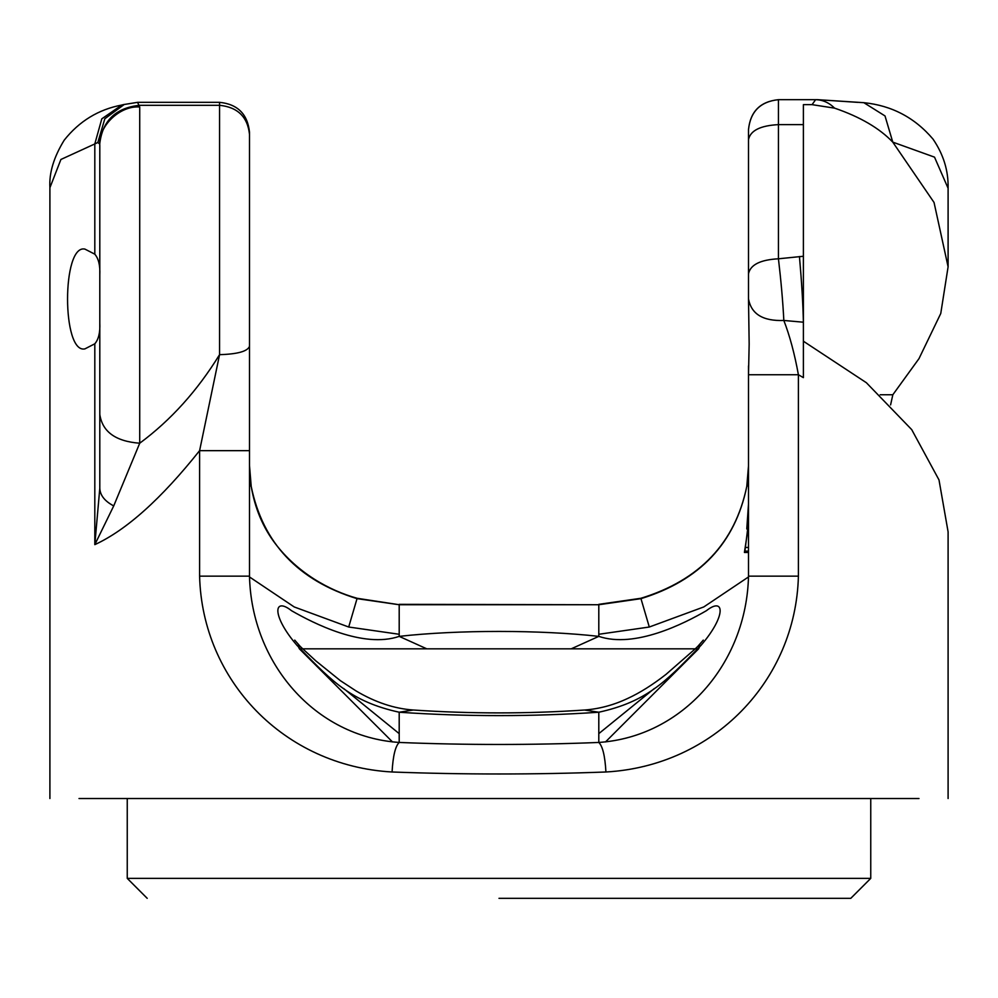 <?xml version="1.0" encoding="UTF-8"?>
<svg xmlns="http://www.w3.org/2000/svg" width="998" height="998" viewBox="0 0 998 998"><rect width="100%" height="100%" fill="white"/><g stroke="black" fill="none" stroke-linecap="round" stroke-linejoin="round"><path stroke-width="1.5" d="M298.452 646.879L299.412 648.85L300.323 648.837L296.917 645.282L300.186 646.38L294.709 640.105M249.5 485.016L251.209 486.363C254.939 508.294 262.898 527.281 275.061 543.336C297.591 573.052 329.352 590.517 357.134 598.289L399.2 604.738L598.8 604.738L598.8 636.375L571.193 648.837L301.334 648.837M426.807 648.837L399.2 636.375L399.2 604.738L357.034 598.65C298.128 580.487 262.861 543.099 251.222 486.488L249.5 465.492L251.222 486.488M296.917 645.282C271.306 615.454 273.527 596.43 291.591 610.739C313.422 623.263 363.197 648.737 399.2 636.375C457.62 629.763 540.617 629.8 598.8 636.375C634.84 648.65 684.503 623.401 706.384 610.701C724.486 596.455 726.669 615.479 701.07 645.282L697.677 648.837C665.404 681.958 646.28 701.794 598.8 712.223L584.504 710.027M748.5 485.016L746.791 486.363L748.5 465.866M748.5 129.615C750.396 111.564 760.376 101.584 778.44 99.675L778.44 124.625C760.376 125.573 750.396 130.563 748.5 139.595L748.5 129.615C750.334 111.489 760.314 101.509 778.44 99.675L817.649 99.675L857.769 102.357M748.5 273.764C750.396 264.744 760.376 259.754 778.44 258.794C781.097 281.399 782.894 301.957 783.829 320.458C762.946 321.256 751.17 314.021 748.5 298.764L748.5 139.595M748.5 365.967L748.5 576.158L798.4 576.158L798.4 374.737L803.39 377.643L803.39 322.204L783.829 320.458C789.755 335.752 794.608 353.853 798.4 374.737L748.5 374.737L749.161 344.036L748.5 298.764M798.4 576.158C795.805 680.399 713.795 765.915 605.923 771.99C605.025 756.022 602.655 746.18 598.8 742.45C682.956 736.736 746.529 663.121 748.5 576.158M605.923 771.99C534.641 774.648 463.359 774.648 392.077 771.99C392.975 756.022 395.345 746.18 399.2 742.45C465.729 745.132 532.271 745.132 598.8 742.45L598.8 712.223C532.271 716.739 465.729 716.739 399.2 712.223C351.733 701.794 332.608 681.958 300.323 648.837L302.768 648.837L315.817 660.863L340.33 680.636L356.224 691.04C375.348 702.355 394.385 708.68 413.322 710.015L399.2 712.223L399.2 742.45C314.969 736.774 251.496 663.084 249.5 576.158L249.5 450.659L199.6 450.659L219.56 354.664C237.611 354.128 247.591 351.346 249.5 346.306L249.5 132.272C247.666 114.159 237.686 104.179 219.56 102.332L137.562 102.332L139.72 106.998C119.972 105.277 98.016 126.397 99.8 145.384L99.8 414.382C102.345 431.772 115.643 441.39 139.72 443.224L113.722 505.911L94.81 544.646L99.8 488.247L99.8 414.382M392.077 771.99C284.106 765.965 202.22 680.362 199.6 576.158L249.5 576.158M139.72 106.998L139.72 443.224C170.808 420.208 197.417 390.692 219.56 354.664L219.56 105.301C237.611 107.148 247.591 116.828 249.5 134.343L249.5 146.793M249.5 346.306L249.5 450.659M249.5 576.956L294.21 606.946L348.701 627.018L357.134 598.289M598.8 634.279L649.299 627.018L640.966 598.65L598.8 604.738L399.2 604.339M640.866 598.289L640.966 598.65C699.86 580.499 735.127 543.112 746.778 486.488L746.791 486.363C735.089 542.912 699.773 580.225 640.866 598.289L598.8 604.339M649.299 627.018L703.802 606.934L748.5 576.944M748.5 465.966L746.778 486.488M803.39 124.625L803.39 256.274L778.44 258.794L778.44 124.625L803.39 124.625L803.39 104.653L812.06 104.653L815.628 99.675L817.649 99.675M199.6 576.158L199.6 450.659C161.302 498.788 126.372 530.125 94.81 544.646L94.81 343.799L84.892 348.888C61.776 353.953 61.776 244.011 84.892 249.088L94.81 254.178L94.81 143.937L60.915 159.468L49.912 187.711C48.989 173.053 53.755 157.197 64.209 140.169C79.291 121.145 98.503 109.431 121.818 105.027L101.808 118.824L94.81 143.937L97.829 142.502L104.827 118.75L124.239 104.478L137.549 102.345M79.017 798.525L918.983 798.525M948.1 798.525L948.1 531.859L939.006 479.938L911.723 429.639L866.376 382.721L803.402 341.216M748.5 525.821L744.408 552.455L748.5 552.455M748.5 551.121L744.907 551.121L748.001 526.37L748.113 522.715L746.778 528.952L748.5 503.89M748.5 521.38L748.226 522.715M249.5 375.086L249.5 430.799M219.56 102.744L219.56 105.301L139.57 105.301C115.643 107.871 102.357 120.783 99.725 144.036L97.829 142.502M113.722 505.911C104.728 501.183 100.087 495.295 99.8 488.247M99.8 145.384L99.725 144.036M948.1 188.273L934.515 157.148L892.773 142.128C879.45 128.181 860.064 116.853 834.602 108.146C829.014 102.619 822.689 99.8 815.628 99.675L778.44 99.675M834.602 108.146L812.06 104.653M948.1 187.774C948.424 170.533 943.397 154.303 933.018 139.109C914.817 117.652 891.763 105.514 863.844 102.682L885.014 115.943L892.773 142.128L934.041 202.457L948.1 266.803L940.765 313.484L918.983 358.644L892.836 394.746L890.59 404.914M803.39 256.274L803.39 322.204C803.003 304.028 801.693 282.135 799.448 256.511M803.39 268.225C803.39 284.318 803.39 284.318 803.39 268.225C803.39 252.145 803.39 252.145 803.39 268.225M499 878.365L870.755 878.365L127.245 878.365L127.245 798.525M499 898.325L850.795 898.325L499 898.325M94.81 343.799C98.577 339.37 100.249 332.459 99.8 323.065M99.8 274.912C100.249 265.518 98.577 258.607 94.81 254.178M598.8 733.63L654.414 688.458M413.322 710.015C470.432 713.857 527.555 713.857 584.678 710.015C599.361 708.904 613.733 705.037 627.779 698.413C639.893 692.837 652.642 684.815 666.065 674.336L695.244 648.837L698.6 648.837L605.474 741.963M343.586 688.458L399.2 733.642M571.193 648.837L696.666 648.837M747.801 528.952L746.778 528.952M701.07 645.282L697.802 646.38L703.291 640.105M348.701 627.018L399.2 634.279M880.174 394.746L892.836 394.746M748.5 547.465L745.207 547.465M49.9 187.724L49.9 798.525M121.818 105.027L124.226 104.416M863.794 102.682L817.636 99.675M870.755 798.525L870.755 878.365L850.795 898.325M299.412 648.85L392.526 741.963M948.1 187.711L948.1 266.803M698.6 648.825L699.548 646.879M300.186 646.38L302.768 648.837M695.244 648.837L697.802 646.38M147.205 898.325L127.245 878.365"/></g></svg>
